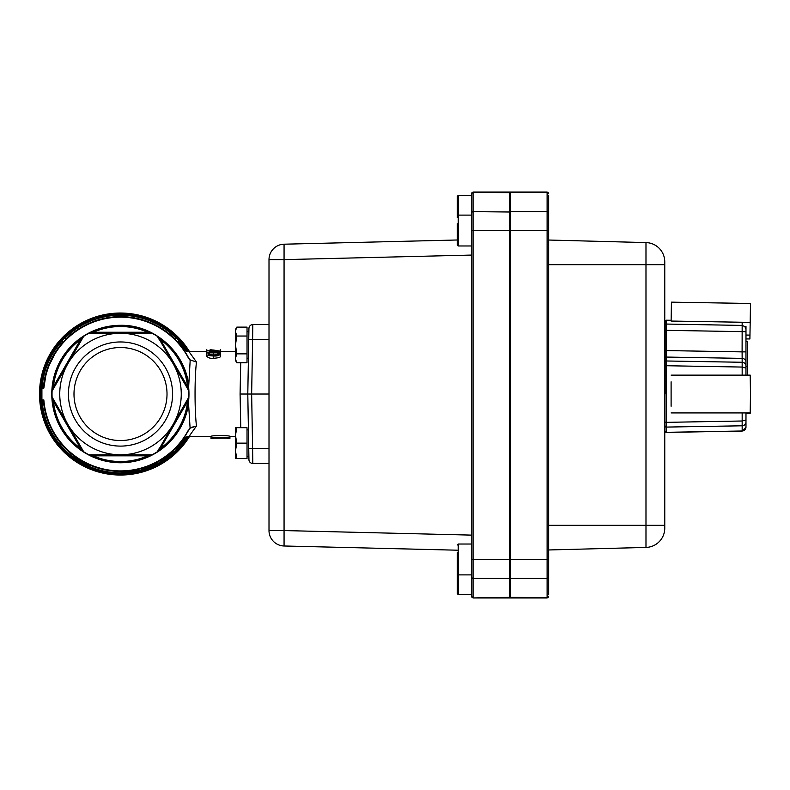 <?xml version="1.0" encoding="UTF-8"?>
<svg xmlns="http://www.w3.org/2000/svg" width="790" height="790" viewBox="0 0 790 790"><rect width="100%" height="100%" fill="white"/><g stroke="black" fill="none" stroke-linecap="round" stroke-linejoin="round"><path stroke-width="1.19" d="M671.115 381.787L671.115 406.277M671.115 412.933L750.184 412.933L750.5 394.032L750.184 375.132L671.115 375.132M750.184 413.318L745.977 413.318L750.184 413.318L750.5 393.301M750.184 322.389L750.5 303.488L671.441 302.155L671.115 321.056L750.184 322.389L749.967 335.118L745.977 335.049M747.33 375.132L747.33 341.399L745.977 341.399L745.977 338.91L749.898 338.969L749.967 335.118M548.665 230.522L510.083 230.522L510.083 597.566L509.698 192.049L473.062 192.049L473.062 211.631L510.083 212.016L510.083 192.671L510.478 597.951L547.115 597.951L547.115 192.286L510.478 192.286L510.478 211.631L547.115 211.631A1.541 1.541 180 0 1 548.665 213.172L548.665 594.613M471.512 213.172A1.541 1.541 0 0 1 473.062 211.631L473.062 597.714A1.541 1.541 180 0 1 471.512 596.174L471.512 193.827A1.541 1.541 0 0 1 473.062 192.286L510.083 192.671L510.478 192.049L510.083 192.671L509.698 192.049M548.665 596.174A1.541 1.541 180 0 1 547.115 597.714L510.083 597.329L473.062 597.951L509.698 597.951L509.698 230.522L471.512 230.522L471.512 195.387L458.21 195.387L457.242 196.355L457.242 217.566M473.062 192.286A1.541 1.541 180 0 0 471.512 193.827L471.512 195.387M471.512 596.174L471.512 559.478L548.665 559.478M273.399 248.85A15.425 15.425 0 0 0 269.005 259.624L269.005 530.564L284.064 530.564L284.064 259.624L269.005 259.624A15.425 15.425 0 0 1 284.064 244.199L457.242 239.992L284.064 244.199L284.064 259.624L471.512 255.071M273.399 541.338A15.425 15.425 0 0 1 269.005 530.564A15.425 15.425 0 0 0 284.064 545.989L457.242 550.196L284.064 545.989L284.064 530.564L471.512 535.116M457.242 223.777L457.242 237.286M457.242 230.542L457.242 245.009L458.21 245.967L458.21 195.387M457.242 552.704L457.242 566.223M457.242 559.458L457.242 573.915L458.21 574.883L458.21 544.024L457.242 544.991M457.242 572.424L457.242 585.923M457.242 579.169L457.242 593.636L458.21 594.603L458.21 574.883L471.512 574.883M457.242 204.067L457.242 210.821M645.983 242.579A19.286 19.286 0 0 1 664.765 261.865A19.286 19.286 0 0 0 645.983 242.579A19.286 19.286 0 0 1 664.765 261.865L664.765 528.135A19.286 19.286 0 0 1 645.983 547.421L548.665 549.968L645.983 547.421L645.983 242.579L548.665 240.032L634.4 242.283M548.665 215.097L548.665 195.387L548.665 215.097M548.665 195.387L548.665 213.172M745.977 326.211L745.977 375.132L745.977 368.081L742.165 367.064L666.187 365.721L666.187 422.354L742.165 421.001L742.165 412.933M747.33 412.933L745.977 412.933L745.977 427.123A3.881 3.871 180 0 1 742.165 430.994L742.165 421.001L745.977 419.984M664.982 394.032L664.982 321.392L666.168 320.207L666.187 324.048L666.187 365.721L664.982 366.037M745.977 329.163L744.871 326.547L742.165 325.431L666.168 324.048A1.185 1.145 180 0 0 664.982 325.194L664.982 350.553L742.106 351.876L742.165 322.251M745.977 362.264A3.881 3.871 180 0 0 742.165 358.384L666.187 357.06A1.185 1.185 0 0 0 664.982 358.245L664.982 362.166A1.185 1.185 180 0 1 666.187 360.981L742.165 362.274L742.106 351.876L745.977 351.876M747.33 366.471L745.977 366.471M671.095 405.606L671.095 382.469M664.982 422.028L666.187 422.354L666.187 432.328L742.165 430.994M666.187 362.284L666.187 361.405M666.187 425.603L666.187 424.329M742.165 375.132L742.165 362.274A3.881 3.871 180 0 1 745.977 366.145M745.977 331.701L664.982 330.319M235.45 435.418L236.832 443.131L235.45 450.843L235.45 427.696L236.832 427.696L235.45 435.418M236.832 458.556L235.45 458.556L235.45 450.843L236.832 458.556L247.023 458.556L247.023 443.131L236.832 443.131M236.832 427.696L247.023 427.696L247.023 443.131M247.023 331.672L248.88 331.672L248.939 328.393L247.793 394.032L248.939 459.671L248.88 456.403L247.023 456.403M248.416 358.206L247.023 358.206M236.319 328.087L235.45 331.573L235.45 329.509L236.832 327.119L247.023 327.119L247.023 362.758L236.832 362.758L235.45 360.368L235.45 358.305L236.319 361.8M235.45 331.573L236.832 336.026L235.45 344.944L235.45 331.573M236.832 353.851L235.45 358.305L235.45 344.944L236.832 353.851L247.023 353.851M247.023 336.026L236.832 336.026M184.949 436.435A77.144 77.144 0 0 1 120.505 471.176C150.712 470.09 173.405 456.472 188.573 430.333L190.104 428.17L196.463 426.037L190.173 427.666L188.573 430.333M187.082 436.692A79.079 79.079 0 0 1 41.653 399.967L42.077 401.863L43.638 403.137L42.779 401.577A1.926 1.926 0 0 1 42.265 401.231L41.989 400.925M186.707 436.801L175.103 450.873L158.997 462.812L140.393 470.297L120.505 472.854A78.812 78.812 0 0 1 42.077 401.863L42.285 401.261M188.346 430.204A76.887 76.887 0 0 1 43.845 399.947L42.779 401.577A1.926 1.926 0 0 1 43.894 403.107L43.845 399.947L41.91 399.947L41.91 388.127L43.845 388.117L46.136 373.502M190.104 428.17L188.464 402.357L188.968 394.032A68.463 68.463 0 0 1 188.899 397.064L173.119 424.408A60.751 60.751 0 0 0 120.505 333.281A60.751 60.751 0 0 0 67.891 424.408L52.101 397.064L53.404 401.409L80.56 448.453L83.671 451.752L67.891 424.408A60.751 60.751 0 0 0 173.119 424.408L157.714 451.505A68.463 68.463 0 0 1 152.075 454.783L88.934 454.783L93.348 455.83L147.661 455.83L152.075 454.783L148.046 454.783L147.661 455.83A67.505 67.505 0 0 1 93.348 455.83L92.953 454.783M57.848 345.793L62.647 340.52C50.827 353.515 43.973 368.742 42.077 386.201L41.653 388.107A1.926 1.926 0 0 1 42.779 386.498L43.638 384.937L42.077 386.201L41.998 387.14L42.779 386.498L43.845 388.117A76.887 76.887 0 0 1 188.346 357.86L188.573 357.742C173.405 331.593 150.712 317.975 120.505 316.889A77.144 77.144 0 0 1 175.054 339.483L176.417 338.12A79.079 79.079 0 0 0 64.592 338.12L65.955 339.483M210.14 349.674L210.654 349.674M190.044 435.191L188.958 436.465L211.019 436.465C210.436 435.25 230.502 435.25 229.92 436.465L235.45 436.465M206.812 351.609L188.968 351.609C186.47 351.51 184.406 350.484 182.786 348.509L182.786 348.509M235.45 351.609L220.311 351.609M189.501 351.609A81.005 81.005 0 0 0 39.5 394.032A81.005 81.005 0 0 0 189.501 436.465M151.976 454.833A68.463 68.463 0 0 1 151.67 455A68.463 68.463 0 0 1 120.505 462.506A68.463 68.463 0 0 0 151.67 455M188.346 357.86L190.173 360.398L188.721 385.688C185.334 352.152 154.198 324.591 120.505 325.312A68.72 68.72 0 0 0 51.775 394.032A68.72 68.72 0 0 0 120.505 462.762A68.72 68.72 0 0 0 188.721 402.387L188.464 385.727M157.417 336.372A68.463 68.463 0 0 1 157.714 336.57L188.899 391.001A68.463 68.463 0 0 1 188.968 394.032L188.879 390.537L187.605 386.656L160.439 339.611L157.714 336.57A68.463 68.463 0 0 1 188.879 390.537L186.884 387.515L187.605 386.656A67.505 67.505 0 0 0 160.439 339.611L159.343 339.799L157.328 336.313A68.463 68.463 0 0 0 152.075 333.281L88.934 333.281L92.953 333.281L93.348 332.235L88.934 333.281A68.463 68.463 0 0 0 83.681 336.313L80.56 339.611L53.404 386.656L52.101 391.001L83.671 336.313A68.463 68.463 0 0 0 52.11 390.892A68.463 68.463 0 0 1 52.13 390.537M157.328 451.752L159.343 448.266L160.439 448.453L157.714 451.505A68.463 68.463 0 0 0 188.879 397.528L188.879 397.103M88.934 454.783L88.934 454.783A68.463 68.463 0 0 1 83.681 451.752L81.666 448.266L80.56 448.453A67.505 67.505 0 0 1 53.404 401.409L54.115 400.55L52.101 397.074A68.463 68.463 0 0 1 52.101 391.001L54.115 387.515L53.404 386.656A67.505 67.505 0 0 1 80.56 339.611L81.666 339.799L83.671 336.323M89.339 333.074A68.463 68.463 0 0 0 89.023 333.232A68.463 68.463 0 0 1 89.339 333.074A68.463 68.463 0 0 1 151.67 333.074L147.661 332.235L93.348 332.235A67.505 67.505 0 0 1 147.661 332.235L148.046 333.281M167.016 394.032A46.511 46.511 0 0 0 120.505 347.521A46.511 46.511 0 0 0 73.993 394.032A46.511 46.511 0 0 0 120.505 440.544A46.511 46.511 0 0 0 167.016 394.032M68.434 394.032A52.071 52.071 0 0 1 120.505 341.961A52.071 52.071 0 0 1 172.576 394.032A52.071 52.071 0 0 1 120.505 446.103A52.071 52.071 0 0 1 68.434 394.032M269.005 448.444L252.603 448.444L252.8 463.463L269.005 463.463M269.005 394.032L247.793 394.032L248.416 429.859L247.793 394.032L240.081 394.032L240.772 427.696M269.005 324.601L252.8 324.601L252.603 339.631L248.741 339.661M52.101 397.064L52.101 397.064A68.463 68.463 0 0 0 52.13 397.528A68.463 68.463 0 0 0 83.286 451.505A68.463 68.463 0 0 0 83.582 451.692A68.463 68.463 0 0 1 83.286 451.505A68.463 68.463 0 0 1 52.13 397.528A68.463 68.463 0 0 1 52.101 397.064M252.8 463.463A3.861 3.861 0 0 1 248.939 459.671A3.861 3.861 0 0 0 252.8 463.463A3.861 3.861 0 0 1 248.939 459.671A3.861 3.861 0 0 0 252.8 463.463M248.939 328.393A3.861 3.861 0 0 1 252.8 324.601A3.861 3.861 0 0 0 248.939 328.393A3.861 3.861 0 0 1 252.8 324.601A3.861 3.861 0 0 0 248.939 328.393M240.723 362.758L240.081 394.032M217.665 352.853L217.665 354.947L209.478 354.937L209.478 352.853L217.665 352.853L219.087 353.723L217.685 354.69L213.567 354.957L209.449 354.7L208.027 353.723L209.478 352.853M188.899 397.064L186.884 400.55L187.605 401.409A67.505 67.505 0 0 1 160.439 448.453L187.605 401.409L188.879 397.528A68.463 68.463 0 0 1 157.714 451.505M89.339 455A68.463 68.463 0 0 0 120.505 462.506A68.463 68.463 0 0 1 89.339 455A68.463 68.463 0 0 1 89.023 454.833A68.463 68.463 0 0 0 89.339 455M190.104 359.904L196.473 362.037L190.104 359.904L188.583 357.742M120.505 316.889A77.144 77.144 0 0 0 43.746 386.261L43.203 387.159M183.685 438.302L182.776 439.566C183.981 437.818 186.045 436.791 188.958 436.465L196.473 426.037C194.597 410.385 194.557 377.679 196.473 362.037L188.968 351.609M43.203 400.905L43.746 401.804A77.144 77.144 0 0 0 120.505 471.176M118.332 314.993L119.774 314.963M138.369 317.007L138.369 315.822A80.234 80.234 0 0 1 139.544 316.099L144.412 317.452A80.234 80.234 0 0 1 145.666 317.847L145.666 319.071M144.412 317.452L144.412 318.666M139.544 316.099L139.544 317.284M103.776 316.75L103.776 315.566L106.216 315.082L106.216 316.267M106.216 315.082A80.234 80.234 0 0 1 107.489 314.864L107.489 316.04M107.489 314.864L109.445 314.568L109.445 315.733L109.721 314.529L111.953 314.262L111.953 315.427L109.721 315.694M111.953 314.262A80.234 80.234 0 0 1 113.148 314.144L113.148 315.299M113.148 314.144L115.676 313.946L115.676 315.111M130.804 315.635L130.804 314.469A80.234 80.234 0 0 1 133.263 314.825L133.698 314.894A80.234 80.234 0 0 1 135.179 315.161M133.698 316.069L133.698 314.894L136.789 315.477L136.789 316.652L133.263 316L133.263 314.825M132.098 314.647L132.098 315.812M96.548 317.462L103.115 315.714L103.115 316.899L102.414 317.057M103.115 316.899L94.938 319.209L94.938 317.985M97.624 318.34L98.375 318.123M99.184 316.691L96.192 317.57M96.528 318.686L98.108 318.202M102.957 316.928L99.273 317.866L99.283 316.662L101.88 315.99M101.752 316.03L102.957 315.743M126.686 314.045L126.686 315.2L124.415 315.062L124.415 313.897L126.686 314.045A80.234 80.234 0 0 1 127.822 314.134L127.822 315.299M117.473 313.857L122.252 313.818M121.117 314.963L118.599 314.983M118.599 313.828L120.692 313.808M117.295 313.867L116.308 313.916L116.308 315.072L121.334 314.963M116.308 313.916L122.42 313.828L122.42 314.983M121.502 313.808L117.927 313.847M121.502 314.963L122.154 314.973M119.517 314.963L119.458 313.808L121.255 313.808M117.661 313.857L119.458 313.808M89.645 464.737L89.705 466.021L84.698 463.671M84.658 463.651L84.135 463.375M81.953 462.19L81.311 461.824M81.37 460.521L82.13 460.955M82.269 461.044L81.202 460.422M83.454 461.706L84.372 462.199L83.454 461.706M84.421 463.523L88.154 465.34L83.167 462.861L83.187 461.558L84.54 462.278M84.846 462.446L85.705 462.891L84.846 462.446M88.006 464.007L89.902 464.856L89.468 465.922M83.187 462.871L81.222 461.775M80.481 461.34L78.704 460.254M81.745 460.738L81.745 462.071L78.19 459.918M77.598 459.543L77.035 459.158M74.448 457.361L75.909 458.398M75.662 458.23L73.954 457.005L73.954 455.553L74.823 456.205M75.465 456.669L77.193 457.874M75.722 456.847L76.225 457.203M76.65 457.499L75.425 456.64M83.167 461.538L81.133 460.382M87.117 464.866L86.614 464.619M78.556 460.155L78.556 458.783L78.309 459.997L73.954 457.005M75.949 458.427L77.292 459.336M77.558 458.121L78.743 458.901L78.783 460.294M85.764 464.214L86.693 464.658M78.052 459.829L77.104 459.207M85.359 464.007L85.705 462.891L85.705 464.184M89.142 464.52L88.49 464.224M78.743 458.901L78.131 458.506M75.109 456.413L74.487 455.958M84.757 462.397L85.725 462.891M75.524 456.709L76.146 457.153M220.588 355.856C221.062 357.169 218.721 357.969 213.567 358.265C210.258 358.63 207.908 357.821 206.526 355.856L206.526 353.723C205.835 354.947 208.185 355.697 213.567 355.994C217.181 356.231 219.521 355.47 220.588 353.723L220.588 355.856M211.453 351.619L220.311 351.155L211.453 349.832L211.453 350.73L206.812 350.73L211.453 351.155L211.453 352.044M212.905 349.97L218.178 350.73L212.905 350.73L212.905 349.97L212.905 350.73M206.812 351.155L206.812 353.021M220.311 351.155L220.311 353.031M206.812 349.713L206.812 350.73M220.311 349.713L220.311 350.75M220.588 353.723C219.551 352.3 217.201 351.728 213.547 352.004C209.222 351.876 206.881 352.449 206.526 353.723M176.417 338.12A79.079 79.079 0 0 1 178.362 340.135L178.362 343.008A77.144 77.144 0 0 0 175.054 339.483M47.894 367.972L55.616 352.31L62.647 343.008L62.647 340.135A79.079 79.079 0 0 1 64.592 338.12M62.647 340.52L62.647 340.135A79.079 79.079 0 0 0 41.653 399.967L41.653 399.967A1.926 1.926 0 0 0 42.265 401.231A1.926 1.926 0 0 1 41.653 399.967A79.079 79.079 0 0 0 120.505 473.111A79.079 79.079 0 0 1 41.426 394.032M225.812 438.183L214.979 438.203M211.019 437.265L210.802 436.465M213.725 438.391C213.31 437.798 227.639 437.798 227.224 438.391L229.92 438.391C230.502 437.235 210.436 437.235 211.019 438.391L213.725 438.391M211.019 438.391L211.019 436.465M229.92 438.391L229.92 436.465M182.757 348.469L187.151 355.174M178.362 343.008A77.144 77.144 0 0 1 185.156 351.945A77.144 77.144 0 0 0 178.362 343.008M187.773 431.794L182.816 439.507M182.994 439.279L186.055 434.707M178.362 340.52L186.707 351.274M187.082 351.372A79.079 79.079 0 0 0 178.362 340.135M42.779 386.498A1.926 1.926 0 0 0 43.894 384.967A1.926 1.926 0 0 1 42.779 386.498A1.926 1.926 0 0 0 41.653 388.107L43.875 385.095M73.954 455.879A77.4 77.4 0 0 1 43.638 403.137L43.894 403.107A1.926 1.926 0 0 0 42.779 401.577L42.265 401.231M120.505 473.111A79.079 79.079 0 0 1 41.653 399.967L43.875 402.969M471.512 576.828A1.541 1.541 180 0 0 473.062 578.369L547.115 578.369A1.541 1.541 180 0 0 548.665 576.828M548.665 525.33L664.765 525.33M548.665 264.67L664.765 264.67M548.665 193.827A1.541 1.541 180 0 0 547.115 192.286L548.665 193.589M745.977 421.919A3.881 3.871 180 0 1 742.165 425.8L666.187 427.084A1.185 1.185 0 0 1 664.982 425.899M664.982 431.143A1.185 1.185 0 0 0 666.187 432.328M666.187 357.06A1.185 1.185 180 0 0 664.982 358.245M89.902 465.132A77.4 77.4 0 0 0 184.04 438.243M64.77 338.308A78.812 78.812 0 0 1 176.229 338.308M175.232 339.305A77.4 77.4 0 0 0 65.767 339.305M188.356 351.58A80.037 80.037 0 0 0 145.666 318.054M138.369 316.02A80.037 80.037 0 0 0 136.789 315.674M130.804 314.657A80.037 80.037 0 0 0 127.822 314.331M124.415 314.094A80.037 80.037 0 0 0 122.42 314.015M94.938 318.192A80.037 80.037 0 0 0 120.505 474.069A80.037 80.037 0 0 0 188.356 436.485M120.505 313.028A81.005 81.005 0 0 0 39.5 394.032A81.005 81.005 0 0 0 120.505 475.037M248.741 448.404L252.603 448.444L251.645 394.032L252.603 339.631L269.005 339.631M116.308 314.104A80.037 80.037 0 0 0 115.676 314.144M103.776 315.763A80.037 80.037 0 0 0 103.115 315.911M110.017 314.489L110.017 315.654M213.567 355.994L213.567 358.265M213.547 352.676L213.547 354.75M62.647 342.613A77.4 77.4 0 0 0 43.638 384.937L43.894 384.967M184.04 349.822A77.4 77.4 0 0 0 178.362 342.613M510.478 597.951L509.698 597.951M473.062 597.951L471.512 596.411M473.062 192.049L471.512 193.589M471.512 215.107L458.21 215.107L457.242 216.075M471.512 245.967L458.21 245.967M471.512 544.024L458.21 544.024M471.512 594.603L458.21 594.603M510.478 192.049L547.115 192.049M547.115 597.951L548.665 596.411M671.105 320.286L666.187 320.207M664.982 431.222L666.187 432.406L742.165 431.083L745.977 427.202M248.416 429.859L247.023 429.859M183.31 438.835L182.747 439.615"/></g></svg>

